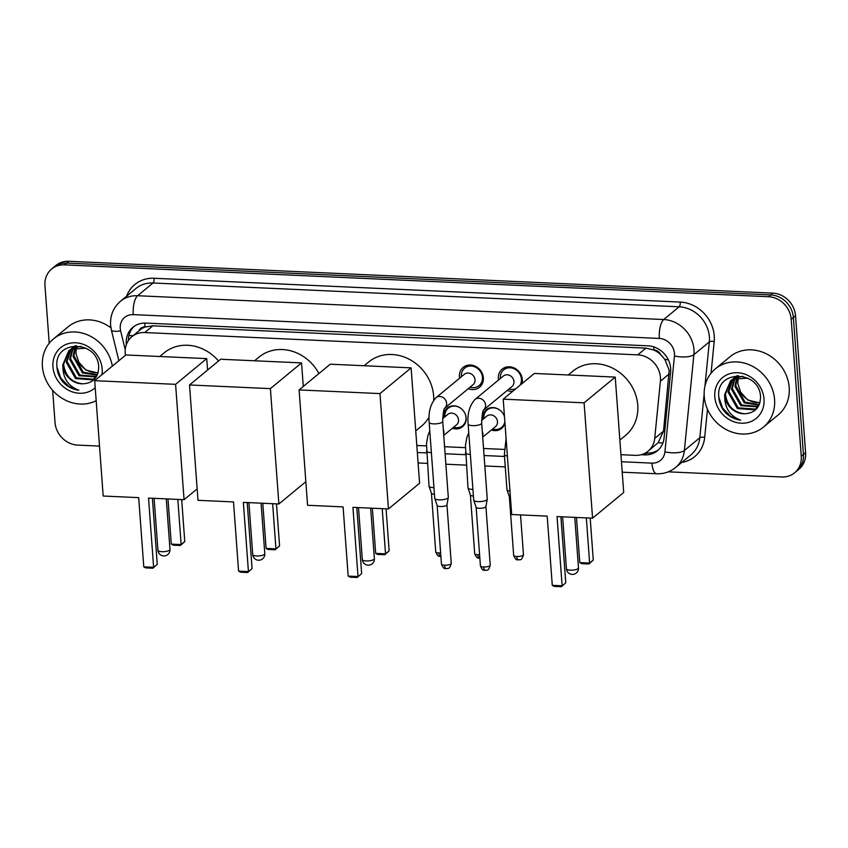 <?xml version="1.0" encoding="UTF-8"?>
<svg xmlns="http://www.w3.org/2000/svg" width="848" height="848" viewBox="0 0 848 848"><rect width="100%" height="100%" fill="white"/><g stroke="black" fill="none" stroke-linecap="round" stroke-linejoin="round"><path stroke-width="1.27" d="M443.758 417.757A12.084 10.706 50.5 0 1 443.652 416.856A12.084 10.706 50.5 0 1 447.214 408.047A12.084 10.706 50.5 0 1 459.012 407.188A12.084 10.706 50.5 0 1 466.156 417.873A12.084 10.706 50.5 0 1 462.605 426.682A12.084 10.706 50.5 0 1 452.408 428.24M504.942 422.728A12.084 10.706 50.5 0 1 501.571 428.452A12.084 10.706 50.5 0 1 491.374 430.01M482.724 419.516A12.084 10.706 50.5 0 1 482.618 418.615A12.084 10.706 50.5 0 1 486.18 409.807A12.084 10.706 50.5 0 1 504.486 416.506M459.605 378.208A12.858 11.384 50.5 0 1 459.415 376.756A12.858 11.384 50.5 0 1 463.199 367.375A12.858 11.384 50.5 0 1 475.749 366.463A12.858 11.384 50.5 0 1 483.349 377.837A12.858 11.384 50.5 0 1 479.565 387.207A12.858 11.384 50.5 0 1 468.255 388.691M498.571 379.968A12.858 11.384 50.5 0 1 498.38 378.515A12.858 11.384 50.5 0 1 502.154 369.145A12.858 11.384 50.5 0 1 514.715 368.233A12.858 11.384 50.5 0 1 522.315 379.597A12.858 11.384 50.5 0 1 521.923 383.709M512.722 391.299A12.858 11.384 50.5 0 1 507.221 390.451M620.927 454.698L635.247 455.344A22.663 20.066 -129.5 0 0 648.084 451.2L658.228 442.603L663.518 431.144L669.189 370.216L664.832 359.372L660.73 354.644A7.558 6.689 -129.5 0 0 653.925 349.948A22.663 8.226 -87.4 0 1 653.787 346.906M648.084 451.2A22.663 20.066 -129.5 0 0 654.709 438.416L660.401 381.187A22.663 20.066 -129.5 0 0 660.444 377.445A22.663 20.066 -129.5 0 0 637.749 354.856L144.732 332.554A22.663 20.066 -129.5 0 0 131.885 336.698A22.663 20.066 -129.5 0 0 125.462 355.27M653.925 349.948L653.564 349.938A22.663 20.066 50.5 0 1 660.73 354.644M131.885 336.698L140.015 329.989A22.663 20.066 50.5 0 1 145.39 326.936L145.019 326.925A7.558 6.689 -129.5 0 0 138.913 330.9M653.564 349.938L645.9 348.136L152.873 325.823L145.39 326.936M416.824 445.465L426.353 445.889M444.585 446.716L465.319 447.659M483.54 448.486L504.284 449.419M49.205 343.27L44.965 285.532A22.663 20.066 50.5 0 1 51.633 269.017L53.795 267.226A22.663 20.066 50.5 0 1 66.642 263.071L770.684 294.934A22.663 20.066 50.5 0 1 793.378 317.523L803.438 454.507A22.663 20.066 50.5 0 1 796.77 471.022A22.663 20.066 50.5 0 0 803.438 454.507L793.378 317.523A22.663 20.066 50.5 0 0 770.684 294.934L66.642 263.071A22.663 20.066 50.5 0 0 53.795 267.226L55.957 265.435A22.663 20.066 50.5 0 1 68.805 261.29L772.857 293.143A22.663 20.066 50.5 0 1 795.541 315.732L805.6 452.715A22.663 20.066 50.5 0 1 798.933 469.241L794.597 472.813A22.663 20.066 50.5 0 1 781.75 476.968L668.277 471.838M641.141 454.74L644.607 454.888A22.663 20.066 -129.5 0 0 657.454 450.744A22.663 20.066 -129.5 0 0 664.079 437.96L670.62 372.145A22.663 20.066 -129.5 0 0 670.662 368.403A22.663 20.066 -129.5 0 0 647.978 345.825L145.792 323.099A22.663 20.066 -129.5 0 0 132.945 327.243A22.663 20.066 -129.5 0 0 126.363 344.617M51.633 269.017A22.663 20.066 50.5 0 1 64.469 264.862L768.521 296.726A22.663 20.066 50.5 0 1 791.205 319.304L801.265 456.298A22.663 20.066 50.5 0 1 794.597 472.813M99.513 446.09L77.709 445.105A22.663 20.066 50.5 0 1 55.025 422.527L52.661 390.345M128.387 340.589A22.663 20.066 50.5 0 1 134.069 326.395M658.504 449.8A22.663 20.066 50.5 0 1 646.78 453.108L645.381 453.044M704.243 396.376A37.778 33.443 50.5 0 1 715.362 368.838A37.778 33.443 50.5 0 1 752.25 366.156A37.778 33.443 50.5 0 1 774.584 399.556A37.778 33.443 50.5 0 1 763.465 427.095A37.778 33.443 50.5 0 1 726.577 429.777A37.778 33.443 50.5 0 1 704.243 396.376M715.362 368.838L729.98 356.764A37.778 33.443 50.5 0 1 766.878 354.082A37.778 33.443 50.5 0 1 789.202 387.483A37.778 33.443 50.5 0 1 778.093 415.022L763.465 427.095M724.489 411.63C729.026 416.58 734.421 419.421 740.675 420.152C730.139 416.22 724.817 408.301 724.701 396.376A18.889 16.727 50.5 0 0 744.692 413.771C754.879 413.135 760.168 407.549 760.539 397.012C759.935 370.173 716.316 369.134 718.744 396.08C718.934 401.782 720.853 406.966 724.489 411.63M764.027 399.079A26.447 23.415 50.5 0 1 741.269 423.205A26.447 23.415 50.5 0 1 714.8 396.853A26.447 23.415 50.5 0 1 737.559 372.728A26.447 23.415 50.5 0 1 764.027 399.079M732.926 379.141L728.877 391.352L738.237 407.835L755.25 409.096L756.829 408.068M732.449 379.427L728.019 392.062L737.378 408.545L754.391 409.807L758.207 406.637M735.004 378.155L732.312 388.511L741.682 404.994L758.303 406.468M734.463 378.378L731.453 389.221L740.823 405.704L758.006 406.87M737.294 377.434L735.757 385.67L745.116 402.153L759.225 404.644M736.7 377.583L734.898 386.381L744.258 402.864L759.002 405.153M759.978 402.44A18.889 16.727 50.5 0 1 740.601 392.041L747.703 400.023L759.84 402.948M742.784 376.258L733.658 378.505L730.626 380.72L724.574 394.903L724.701 396.376M731.061 380.381L725.443 394.193C727.202 406.022 733.615 412.552 744.692 413.771M747.862 378.113L732.799 379.215L730.626 380.72M737.018 375.717L732.831 379.014M734.506 377.54L733.308 378.717M737.548 375.696L734.071 377.879M736.371 376.3L735.322 377.667M735.884 376.586L734.803 377.901M738.205 375.696L737.559 376.872M737.792 375.696L736.976 377.042M740.601 392.041L737.813 383.603L738.237 377.233M718.786 397.076L722.655 408.142L730.764 416.453L740.675 420.152M96.174 400.712A37.778 33.443 50.5 0 1 42.4 366.421A37.778 33.443 50.5 0 1 53.509 338.882A37.778 33.443 50.5 0 1 88.807 335.426A37.778 33.443 50.5 0 1 112.318 366.135M53.509 338.882L68.137 326.809A37.778 33.443 50.5 0 1 110.929 327.869M62.646 381.674C67.183 386.624 72.578 389.465 78.832 390.207C68.296 386.275 62.964 378.346 62.858 366.431A18.889 16.727 50.5 0 0 82.839 383.815C93.036 383.179 98.326 377.604 98.686 367.067C98.092 340.228 54.473 339.179 56.901 366.124C57.092 371.827 59 377.01 62.646 381.674M95.22 387.695A26.447 23.415 50.5 0 1 69.112 390.546A26.447 23.415 50.5 0 1 52.947 366.898A26.447 23.415 50.5 0 1 75.716 342.783A26.447 23.415 50.5 0 1 102.184 369.134A26.447 23.415 50.5 0 1 101.983 374.657M71.084 349.185L67.034 361.396L76.394 377.879L93.407 379.151L94.976 378.113M70.596 349.471L66.176 362.107L75.536 378.59L92.549 379.862L96.365 376.682M73.161 348.199L70.469 358.556L79.839 375.039L96.46 376.523M72.621 348.422L69.61 359.266L78.981 375.749L96.163 376.925M75.451 347.479L73.914 355.715L83.274 372.198L97.382 374.689M74.857 347.638L73.055 356.425L82.415 372.908L97.149 375.198M98.135 372.495A18.889 16.727 50.5 0 1 78.758 362.096L85.849 370.067L97.986 373.003M80.931 346.302L71.815 348.56L68.783 350.775L62.731 364.947L62.858 366.431M69.218 350.425L63.589 364.237C65.349 376.077 71.773 382.596 82.839 383.815M86.019 348.157L70.946 349.27L68.783 350.775M75.165 345.761L70.988 349.069M72.663 347.585L71.465 348.761M75.695 345.74L72.218 347.934M74.529 346.344L73.479 347.712M74.041 346.631L72.949 347.956M76.362 345.74L75.716 346.927M75.949 345.74L75.133 347.097M78.758 362.096L75.97 353.648L76.384 347.288M56.943 367.12L60.812 378.187L68.921 386.497L78.832 390.207M568.234 374.975L572.601 371.371A41.552 36.793 50.5 0 1 613.178 368.424A41.552 36.793 50.5 0 1 637.749 405.164A41.552 36.793 50.5 0 1 625.517 435.448L619.867 440.123M547.193 516.125L552.281 585.343L562.129 585.788L557.041 516.57L592.561 518.181L584.092 402.821L503.203 399.164L511.683 514.513L547.193 516.125M552.281 585.343L554.338 586.392L561.365 586.71L565.754 582.788L560.91 516.75M503.203 399.164L534.346 373.449L615.235 377.106L623.704 492.465L592.561 518.181M615.235 377.106L584.092 402.821M561.365 586.71L565.754 582.788M590.187 518.075L593.271 560.072L588.883 563.994L581.845 563.676L579.788 562.616L576.481 517.45M586.328 517.895L589.636 563.061L593.271 560.072M579.788 562.616L589.636 563.061L588.883 563.994M364.121 365.742L368.488 362.128A41.552 36.793 50.5 0 1 409.075 359.181A41.552 36.793 50.5 0 1 433.635 395.921A41.552 36.793 50.5 0 1 433.72 400.171M429.077 417.078A41.552 36.793 50.5 0 1 421.414 426.215L415.753 430.89M343.09 506.892L348.168 576.099L358.015 576.545L352.938 507.337L388.448 508.938L379.978 393.589L299.1 389.921L307.57 505.281L343.09 506.892M348.168 576.099L350.224 577.159L357.252 577.477L361.64 573.555L356.796 507.507M299.1 389.921L330.243 364.205L411.121 367.862L419.59 483.222L388.448 508.938M411.121 367.862L379.978 393.589M357.252 577.477L361.64 573.555M386.073 508.832L389.158 550.829L384.769 554.762L377.742 554.444L375.685 553.384L372.367 508.217M382.215 508.662L385.533 553.829L389.158 550.829M375.685 553.384L385.533 553.829L384.769 554.762M254.538 360.782L258.905 357.167A41.552 36.793 50.5 0 1 318.933 373.544M233.507 501.931L238.585 571.139L248.432 571.584L243.355 502.376L278.875 503.977L270.395 388.628L189.517 384.96L197.987 500.32L233.507 501.931M238.585 571.139L240.641 572.199L247.68 572.517L252.068 568.595L247.213 502.546M305.842 481.717L278.875 503.977M189.517 384.96L220.66 359.245L301.538 362.912L270.395 388.628M303.277 386.476L301.538 362.912M247.68 572.517L252.068 568.595M276.49 503.871L279.575 545.868L275.187 549.801L268.159 549.483L266.102 548.423L262.785 503.256M272.632 503.701L275.95 548.868L279.575 545.868M266.102 548.423L275.95 548.868L275.187 549.801M159.731 356.489L164.099 352.885A41.552 36.793 50.5 0 1 218.519 361.015M138.69 497.638L143.778 566.856L153.626 567.301L148.538 498.083L184.058 499.695L175.589 384.335L94.7 380.678L103.18 496.027L138.69 497.638M143.778 566.856L145.835 567.906L152.863 568.224L157.251 564.302L152.407 498.264M197.149 488.883L184.058 499.695M94.7 380.678L125.843 354.962L206.732 358.619L175.589 384.335M207.569 370.057L206.732 358.619M152.863 568.224L157.251 564.302M181.684 499.589L184.769 541.586L180.38 545.508L173.342 545.19L171.296 544.13L167.978 498.963M177.826 499.408L181.143 544.575L184.769 541.586M171.296 544.13L181.143 544.575L180.38 545.508M519.845 385.416A11.331 10.038 -129.5 0 0 521.435 379.088A11.331 10.038 -129.5 0 0 514.736 369.071A11.331 10.038 -129.5 0 0 503.67 369.876A11.331 10.038 -129.5 0 0 500.341 378.134A11.331 10.038 -129.5 0 0 500.373 378.484M483.752 409.838L511.969 386.54A6.795 6.021 -129.5 0 0 513.973 381.579A6.795 6.021 -129.5 0 0 509.945 375.569A6.795 6.021 -129.5 0 0 503.309 376.056L474.933 399.493A6.795 6.021 -129.5 0 1 478.389 398.242A6.795 6.021 -129.5 0 1 485.586 405.015A6.795 6.021 -129.5 0 1 483.763 409.828M468.117 424.117A6.795 1.972 175.8 0 0 472.071 425.611A6.795 1.972 175.8 0 0 472.463 425.632A6.795 1.972 175.8 0 0 481.685 423.12L487.261 499.112A6.795 1.972 175.8 0 1 487.25 499.271A6.795 1.972 175.8 0 1 486.816 499.896A6.795 1.972 175.8 0 1 478.049 501.624A6.795 1.972 175.8 0 1 473.735 500.256A6.795 1.972 175.8 0 1 473.703 500.108L468.117 424.117C467.227 413.877 469.495 405.662 474.933 399.493M485.915 506.468A4.908 1.431 175.8 0 1 485.904 506.574A4.908 1.431 175.8 0 1 485.586 507.03A4.908 1.431 175.8 0 1 479.247 508.281A4.908 1.431 175.8 0 1 476.131 507.295A4.908 1.431 175.8 0 1 476.11 507.189M509.033 388.967A11.331 10.038 -129.5 0 0 515.881 388.702M470.068 387.207A11.331 10.038 -129.5 0 0 479.141 385.586A11.331 10.038 -129.5 0 0 482.47 377.328A11.331 10.038 -129.5 0 0 475.77 367.311A11.331 10.038 -129.5 0 0 464.704 368.106A11.331 10.038 -129.5 0 0 461.376 376.374A11.331 10.038 -129.5 0 0 461.407 376.713M444.787 408.079L473.004 384.78A6.795 6.021 -129.5 0 0 475.007 379.819A6.795 6.021 -129.5 0 0 470.99 373.809A6.795 6.021 -129.5 0 0 464.344 374.286L435.967 397.723A6.795 6.021 -129.5 0 1 439.423 396.472A6.795 6.021 -129.5 0 1 446.62 403.256A6.795 6.021 -129.5 0 1 444.797 408.058M429.152 422.357A6.795 1.972 175.8 0 0 433.105 423.852A6.795 1.972 175.8 0 0 433.498 423.873A6.795 1.972 175.8 0 0 442.72 421.361L448.295 497.352A6.795 1.972 175.8 0 1 448.285 497.5A6.795 1.972 175.8 0 1 447.85 498.136A6.795 1.972 175.8 0 1 439.084 499.864A6.795 1.972 175.8 0 1 434.77 498.497A6.795 1.972 175.8 0 1 434.738 498.348L429.152 422.357C428.261 412.107 430.53 403.902 435.967 397.723M446.949 504.698A4.908 1.431 175.8 0 1 446.938 504.814A4.908 1.431 175.8 0 1 446.62 505.27A4.908 1.431 175.8 0 1 440.282 506.51A4.908 1.431 175.8 0 1 437.176 505.525A4.908 1.431 175.8 0 1 437.144 505.419M509.955 491.034A6.795 1.972 175.8 0 1 506.966 489.784A6.795 1.972 175.8 0 1 506.945 489.635L504.369 454.592L506.086 438.384M510.432 497.5A4.908 1.431 175.8 0 1 509.372 496.811A4.908 1.431 175.8 0 1 509.351 496.705M504.486 416.633A11.331 10.038 -129.5 0 0 504.03 415.372M499.483 409.87A11.331 10.038 -129.5 0 0 487.197 409.944A11.331 10.038 -129.5 0 0 483.858 418.202A11.331 10.038 -129.5 0 0 483.89 418.552M482.713 437.165L495.497 426.608A6.795 6.021 -129.5 0 0 497.49 421.647A6.795 6.021 -129.5 0 0 493.472 415.637A6.795 6.021 -129.5 0 0 486.837 416.124L481.6 420.449M472.919 489.402A6.795 1.972 175.8 0 1 472.315 489.381A6.795 1.972 175.8 0 1 468.001 488.013A6.795 1.972 175.8 0 1 467.979 487.876L465.457 445.338L466.856 437.504L468.743 432.65M473.396 496.027A4.908 1.431 175.8 0 1 470.407 495.052A4.908 1.431 175.8 0 1 470.386 494.946M492.55 429.035A11.331 10.038 -129.5 0 0 501.634 427.424A11.331 10.038 -129.5 0 0 504.857 421.657M453.585 427.275A11.331 10.038 -129.5 0 0 462.669 425.654A11.331 10.038 -129.5 0 0 465.997 417.396A11.331 10.038 -129.5 0 0 465.064 413.601M460.517 408.1A11.331 10.038 -129.5 0 0 448.232 408.185A11.331 10.038 -129.5 0 0 444.903 416.442A11.331 10.038 -129.5 0 0 444.924 416.781M443.748 435.395L456.531 424.848A6.795 6.021 -129.5 0 0 458.524 419.887A6.795 6.021 -129.5 0 0 454.507 413.877A6.795 6.021 -129.5 0 0 447.871 414.354L442.635 418.679M433.953 487.642A6.795 1.972 175.8 0 1 433.349 487.621A6.795 1.972 175.8 0 1 429.035 486.254A6.795 1.972 175.8 0 1 429.014 486.105L426.491 443.568L427.89 435.734L429.777 430.89M434.43 494.267A4.908 1.431 175.8 0 1 431.441 493.282A4.908 1.431 175.8 0 1 431.42 493.176M669.199 373.915L660.401 381.187M128.949 335.532A22.663 5.056 -13.7 0 0 133.231 335.596M647.512 453.129A22.663 8.226 -87.4 0 1 647.268 451.825M658.228 442.603A22.663 7.918 5.7 0 0 662.892 443.069M664.832 359.372A22.663 7.918 5.7 0 0 668.351 359.849M145.019 326.925A22.663 8.226 -87.4 0 1 144.87 323.077M645.9 348.136L637.749 354.856M663.518 431.144L654.709 438.416M152.873 325.823L144.732 332.554M68.805 261.29L64.469 264.862M772.857 293.143L768.521 296.726M795.541 315.732L791.205 319.304M805.6 452.715L801.265 456.298M621.446 461.747L651.942 463.125A15.116 13.377 -129.5 0 0 664.927 451.846L674.446 355.98A15.116 13.377 -129.5 0 0 674.478 353.489A15.116 13.377 -129.5 0 0 659.352 338.437L133.253 314.619A15.116 13.377 -129.5 0 0 120.246 328.409A15.116 13.377 -129.5 0 0 120.639 330.921L125.239 349.8M133.253 314.619A15.116 5.48 92.6 0 1 137.609 295.729L663.708 319.537A30.221 26.754 50.5 0 1 693.961 349.652A30.221 26.754 50.5 0 1 693.897 354.644L709.341 341.892A30.221 26.754 -129.5 0 0 709.394 336.91A30.221 26.754 -129.5 0 0 679.142 306.796L153.043 282.988A30.221 26.754 -129.5 0 0 135.924 288.521L120.48 301.263A30.221 26.754 50.5 0 1 137.609 295.729L153.043 282.988A3.774 1.367 -87.4 0 0 154.135 278.261L680.234 302.068A3.774 1.367 -87.4 0 1 679.142 306.796L663.708 319.537A15.116 5.48 92.6 0 0 659.352 338.437M120.48 301.263C113.367 307.495 110.07 315.414 110.59 325.038L111.374 330.02A15.116 3.371 -13.7 0 0 120.639 330.921M680.234 302.068A33.994 30.104 50.5 0 1 714.27 335.946A33.994 30.104 50.5 0 1 714.196 341.553L711.059 373.215M707.476 409.266L704.677 437.42A33.994 30.104 50.5 0 1 681.707 462.457M126.638 296.185A33.994 30.104 50.5 0 1 154.135 278.261M674.446 355.98A15.116 5.279 5.7 0 0 693.897 354.644L684.378 450.5L699.812 437.748L704.147 394.108M664.927 451.846A15.116 5.279 5.7 0 0 684.378 450.5A30.221 26.754 50.5 0 1 675.549 467.545L690.982 454.793A30.221 26.754 -129.5 0 0 699.812 437.748A3.774 1.314 -174.3 0 1 704.677 437.42M704.932 386.264L709.341 341.892A3.774 1.314 -174.3 0 1 714.196 341.553M417.343 452.514L426.576 452.927M445.094 453.765L465.541 454.698M484.06 455.535L504.507 456.457M651.942 463.125A15.116 5.48 92.6 0 0 656.681 473.756C663.783 474.011 670.068 471.933 675.549 467.545M646.78 453.108L644.607 454.888M578.082 568.626A6.042 1.76 -4.2 0 0 578.484 567.937A6.042 6.042 0 0 1 572.188 574.414A6.042 6.042 0 0 1 566.432 568.817A6.042 1.76 -4.2 0 0 570.291 570.163A6.042 1.76 -4.2 0 0 578.082 568.626M373.968 559.394A6.042 1.76 -4.2 0 0 374.371 558.694A6.042 6.042 0 0 1 368.074 565.181A6.042 6.042 0 0 1 362.319 559.585A6.042 1.76 -4.2 0 0 366.177 560.931A6.042 1.76 -4.2 0 0 373.968 559.394M264.396 554.433A6.042 1.76 -4.2 0 0 264.799 553.733A6.042 6.042 0 0 1 258.492 560.221A6.042 6.042 0 0 1 252.736 554.624A6.042 1.76 -4.2 0 0 256.594 555.97A6.042 1.76 -4.2 0 0 264.396 554.433M169.579 550.151A6.042 1.76 -4.2 0 0 169.982 549.451A6.042 6.042 0 0 1 163.685 555.928A6.042 6.042 0 0 1 157.929 550.331A6.042 1.76 -4.2 0 0 161.788 551.677A6.042 1.76 -4.2 0 0 169.579 550.151M480.424 565.87C483.063 572.389 484.696 569.591 485.098 570.418C486.455 569.58 488.3 572.252 490.218 565.15A4.908 1.431 175.8 0 1 483.561 566.962A4.908 1.431 175.8 0 1 480.424 565.87L476.12 507.242M485.098 570.418A4.908 1.781 -87.4 0 1 483.561 566.962M441.458 564.111C444.098 570.619 445.73 567.831 446.133 568.658C447.49 567.821 449.334 570.492 451.253 563.39A4.908 1.431 175.8 0 1 444.596 565.203A4.908 1.431 175.8 0 1 441.458 564.111L437.155 505.472M446.133 568.658A4.908 1.781 -87.4 0 1 444.596 565.203M513.665 555.398C516.305 561.906 517.937 559.108 518.34 559.934C519.697 559.097 521.541 561.779 523.46 554.677A4.908 1.431 175.8 0 1 516.803 556.489A4.908 1.431 175.8 0 1 513.665 555.398L509.362 496.758M518.34 559.934A4.908 1.781 -87.4 0 1 516.803 556.489M507.38 456.001A6.795 1.972 175.8 0 1 504.369 454.592M479.608 554.698A4.908 1.431 175.8 0 1 477.837 554.719A4.908 1.431 175.8 0 1 474.7 553.627L470.396 494.999M479.862 558.175L479.374 558.175A4.908 1.781 -87.4 0 1 477.837 554.719M482.629 436.01A6.795 6.021 -129.5 0 0 482.872 433.731A6.795 6.021 -129.5 0 0 482.289 431.409M470.343 454.358A6.795 1.972 175.8 0 1 469.75 454.348A6.795 1.972 175.8 0 1 469.357 454.327A6.795 1.972 175.8 0 1 465.404 452.832M440.642 552.938A4.908 1.431 175.8 0 1 438.872 552.96A4.908 1.431 175.8 0 1 435.734 551.868L431.431 493.229M440.896 556.415L440.409 556.415A4.908 1.781 -87.4 0 1 438.872 552.96M443.663 434.24A6.795 6.021 -129.5 0 0 443.907 431.961A6.795 6.021 -129.5 0 0 443.324 429.65M431.378 452.599A6.795 1.972 175.8 0 1 430.784 452.578A6.795 1.972 175.8 0 1 430.392 452.556A6.795 1.972 175.8 0 1 426.438 451.072M418.106 462.955L427.339 463.379M445.868 464.216L466.305 465.139M484.833 465.976L505.27 466.898M622.22 472.198L656.681 473.756M111.374 330.02L118.858 360.729M574.774 517.375L578.484 567.937M562.606 516.824L566.432 568.817M370.661 508.132L374.371 558.694M358.503 507.581L362.319 559.585M261.078 503.182L264.799 553.733M248.92 502.631L252.736 554.624M166.272 498.889L169.982 549.451M154.113 498.338L157.929 550.331M503.67 369.876L507.284 366.898M485.904 506.574L487.25 499.271M481.685 423.12C482.024 414.736 482.735 410.284 483.795 409.775L483.593 409.976M476.131 507.295L473.735 500.256M490.218 565.15L485.915 506.521M464.704 368.106L468.319 365.128M446.938 504.814L448.285 497.5M479.141 385.586L482.745 382.607M442.72 421.361C443.059 412.976 443.769 408.524 444.829 408.015L444.628 408.206M437.176 505.525L434.77 498.497M451.253 563.39L446.949 504.751M509.372 496.811L506.966 489.784M523.46 554.677L520.534 514.916M487.197 409.944L489.529 408.015M501.634 427.424L503.956 425.495M470.407 495.052L468.001 488.013M474.7 553.627C477.339 560.146 478.972 557.348 479.374 558.175M448.232 408.185L450.564 406.256M462.669 425.654L464.99 423.735M431.441 493.282L429.035 486.254M435.734 551.868C438.374 558.376 440.006 555.588 440.409 556.415"/></g></svg>

